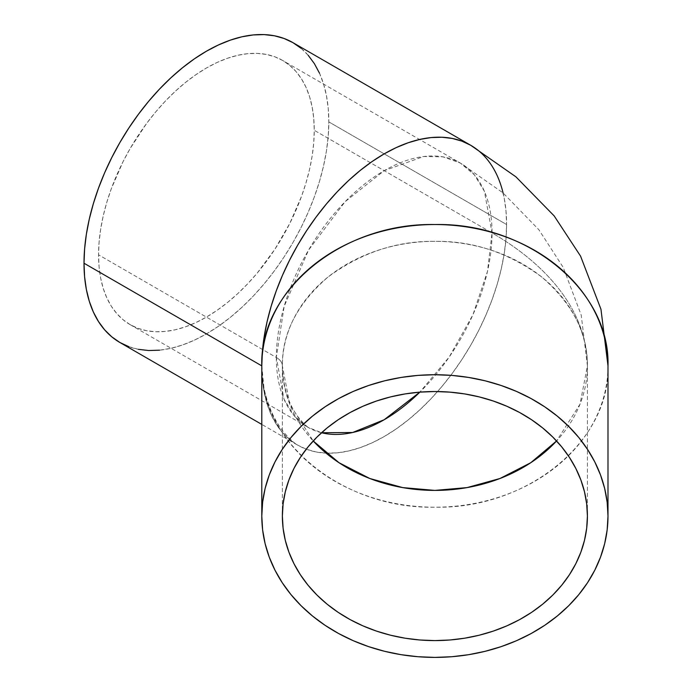 <?xml version="1.0" encoding="UTF-8"?>
<svg xmlns="http://www.w3.org/2000/svg" width="692" height="692" viewBox="0 0 692 692"><rect width="100%" height="100%" fill="white"/><g stroke="black" fill="none" stroke-linecap="round" stroke-linejoin="round"><path stroke-width="0.52" stroke-dasharray="3.46 2.59" d="M276.342 357.47A20.578 11.885 180 0 1 282.371 365.869C282.007 333.388 297.205 303.779 327.973 277.06C361.172 252.692 396.81 240.781 434.887 241.335C472.973 240.781 508.611 252.692 541.81 277.06C572.569 303.779 587.776 333.388 587.413 365.869A325.621 187.999 0 0 0 492.038 232.936L484.383 191.277L474.366 174.825L460.448 163.113L443.062 156.868L423.686 156.522L384.19 170.665L345.109 201.701L308.589 250.037L284.161 306.392L276.342 357.47L98.558 254.829A152.525 88.057 120 0 0 130.148 324.652A152.525 88.057 120 0 0 247.684 283.789A152.525 88.057 120 0 0 314.255 130.295L492.038 232.936A152.525 88.057 -60 0 1 419.862 392.13L449.194 357.046L472.913 314.791L487.471 271.446L492.038 232.936L314.255 130.295L313.736 142.803L312.187 155.786L309.618 169.125L306.046 182.688L301.522 196.355L289.775 223.43L274.828 249.328L257.251 273.037L247.684 283.789L237.719 293.659L227.452 302.551L216.977 310.397L206.406 317.092L195.836 322.602L185.37 326.849L175.102 329.807L165.137 331.442L155.57 331.745L146.488 330.698L137.993 328.328L130.148 324.652L123.038 319.695L116.732 313.519L111.291 306.184L106.767 297.742L103.203 288.296L100.634 277.925L99.077 266.731L98.558 254.829L99.077 242.321L100.634 229.337L103.203 215.999L106.767 202.427L111.291 188.769L123.038 161.686L130.148 148.529L146.488 123.609L155.57 112.087L165.137 101.335L175.102 91.465L185.37 82.564L195.836 74.727L206.406 68.024L216.977 62.522L227.452 58.275L237.719 55.317L247.684 53.682L257.251 53.379L266.325 54.426L274.828 56.796L282.673 60.472L289.775 65.429L296.081 71.605L301.522 78.94L306.046 87.374L309.618 96.828L312.187 107.199L313.736 118.393L314.255 130.295A152.525 88.057 120 0 0 282.665 60.472A152.525 88.057 120 0 0 165.137 101.335A152.525 88.057 120 0 0 98.558 254.829L276.342 357.47A152.525 88.057 -60 0 1 342.921 203.976A152.525 88.057 -60 0 1 460.448 163.113A152.525 88.057 -60 0 1 492.038 232.936A325.621 187.999 180 0 1 587.413 365.869L587.413 516.059L587.413 365.869L580.026 404.154L556.558 440.968A152.525 124.534 180 0 0 587.413 365.869A152.525 124.534 180 0 0 434.887 241.335A152.525 124.534 180 0 0 282.371 365.869A152.525 124.534 180 0 0 313.216 440.968L289.758 404.154L282.371 365.869A20.578 11.885 0 0 0 276.342 357.47L283.997 399.128L294.013 415.581L307.931 427.293A152.525 88.057 -60 0 1 276.342 357.47M282.371 516.059L282.371 365.869L282.371 516.059M321.538 432.742A152.525 88.057 -60 0 1 307.931 427.293L321.538 432.742M503.075 192.921A173.104 99.942 -60 0 1 506.596 224.537L328.812 121.896A173.104 99.942 120 0 0 292.958 42.653M119.854 342.471A173.104 99.942 120 0 0 253.246 296.098A173.104 99.942 120 0 0 328.812 121.896L506.596 224.537A173.104 99.942 -60 0 1 431.029 398.739A173.104 99.942 -60 0 1 297.638 445.112A173.104 99.942 -60 0 1 261.792 365.869L262.38 379.38L264.145 392.087L267.06 403.86L271.108 414.577L276.246 424.153L282.414 432.483L289.576 439.489L297.638 445.112L306.539 449.29L316.192 451.98L326.494 453.165L337.35 452.827L348.656 450.968L360.316 447.612L372.192 442.785L384.19 436.54L396.187 428.936L408.072 420.035L419.724 409.941L431.029 398.739L441.894 386.543L452.196 373.464L461.841 359.624L470.742 345.17L478.812 330.24L485.966 314.964L492.142 299.506L497.271 284.005L501.319 268.608L504.243 253.462L505.999 238.731L506.596 224.537L505.999 211.025L504.243 198.319L501.319 186.546L497.271 175.829L492.142 166.253L485.966 157.923L478.812 150.917L470.742 145.294M607.991 365.869C610.379 441.392 527.391 509.156 434.887 507.21C342.393 509.156 259.405 441.392 261.792 365.869A173.104 141.341 180 0 0 434.887 507.21A173.104 141.341 180 0 0 607.991 365.869M128.755 346.649L138.409 349.339M159.567 350.187L170.881 348.327L182.532 344.971L194.409 340.144L206.406 333.899L218.404 326.295L230.289 317.394L241.94 307.3L253.246 296.098L264.11 283.893L274.413 270.814L284.057 256.983L292.958 242.529L301.029 227.599L308.182 212.323L314.358 196.865L319.496 181.356L323.536 165.968L326.46 150.821L328.224 136.09L328.812 121.896L328.224 108.385L326.46 95.678L323.536 83.905L319.496 73.188M308.182 55.282L301.029 48.267M587.413 365.869L581.219 315.137L563.245 267.441L538.834 229.692L502.954 192.826L460.448 163.113L282.665 60.472M130.148 324.652L308.104 427.397L303.866 423.763L298.001 416.835C288.244 403.644 283.037 386.655 282.371 365.869M261.792 365.869L263.998 388.307C268.245 407.363 275.416 422.674 285.528 434.221C291.072 440.233 295.112 443.866 297.638 445.112L261.792 424.412"/><path stroke-width="1.04" d="M313.216 440.968A152.525 124.534 180 0 0 556.558 440.968L530.79 462.706L499.979 478.501L467.083 487.601L434.887 490.403L402.701 487.601L369.805 478.501L338.993 462.706L313.216 440.968M587.413 516.059A152.525 124.534 0 0 1 434.887 640.593A152.525 124.534 0 0 1 282.371 516.059L283.106 503.854L285.303 491.77L288.936 479.911L293.979 468.406L300.38 457.36L308.07 446.876L316.988 437.059L327.039 428.002L338.128 419.793L350.152 412.518L362.989 406.23L376.526 401.005L390.617 396.888L405.131 393.921L419.94 392.13L434.887 391.525L449.843 392.13L464.643 393.921L479.167 396.888L493.258 401.005L506.786 406.23L519.631 412.518L531.646 419.793L542.744 428.002L552.796 437.059L561.705 446.876L569.404 457.36L575.805 468.406L580.847 479.911L584.481 491.77L586.678 503.854L587.413 516.059L586.678 528.273L584.481 540.357L580.847 552.216L575.805 563.721L569.404 574.767L561.705 585.25L552.796 595.068L542.744 604.125L531.646 612.325L519.631 619.608L506.786 625.888L493.258 631.113L479.167 635.23L464.643 638.206L449.843 639.996L434.887 640.593L419.94 639.996L405.131 638.206L390.617 635.23L376.526 631.113L362.989 625.888L350.152 619.608L338.128 612.325L327.039 604.125L316.988 595.068L308.07 585.25L300.38 574.767L293.979 563.721L288.936 552.216L285.303 540.357L283.106 528.273L282.371 516.059A152.525 124.534 0 0 1 434.887 391.525A152.525 124.534 0 0 1 587.413 516.059M419.862 392.13A152.525 88.057 -60 0 1 321.538 432.742L352.652 432.5L384.19 419.733L419.862 392.13M301.029 48.267L292.958 42.653A173.104 99.942 120 0 0 159.567 89.026A173.104 99.942 120 0 0 84.009 263.228L261.792 365.869C259.405 290.346 342.393 222.582 434.887 224.537C527.391 222.582 610.379 290.346 607.991 365.869L607.991 516.059L607.991 365.869A173.104 141.341 180 0 0 434.887 224.537A173.104 141.341 180 0 0 261.792 365.869L261.792 516.059A173.104 141.341 0 0 1 434.887 374.727A173.104 141.341 0 0 1 607.991 516.059A173.104 141.341 0 0 1 434.887 657.4A173.104 141.341 0 0 1 261.792 516.059L261.792 365.869A173.104 99.942 -60 0 1 337.35 191.667A173.104 99.942 -60 0 1 470.742 145.294A173.104 99.942 -60 0 1 503.075 192.921M261.792 424.412L119.854 342.471L111.793 336.848L104.639 329.842L98.463 321.512L93.325 311.936L89.277 301.21L86.362 289.446L84.597 276.739L84.009 263.228L84.597 249.033L86.362 234.294L89.277 219.156L93.325 203.759L98.463 188.259L104.639 172.792L111.793 157.525L119.854 142.587L128.755 128.141L138.409 114.301L148.711 101.222L159.567 89.026L170.881 77.824L182.532 67.73L194.409 58.829L206.406 51.225L218.404 44.98L230.289 40.153L241.94 36.797L253.246 34.937L264.11 34.6L274.413 35.785L284.057 38.475L292.958 42.653L470.742 145.294L461.841 141.116L452.196 138.426L441.894 137.241L431.029 137.578L419.724 139.438L408.072 142.794L396.187 147.621L384.19 153.866L372.192 161.47L360.316 170.37L348.656 180.465L337.35 191.667L326.494 203.863L316.192 216.942L306.539 230.782L297.638 245.227L289.576 260.166L282.414 275.442L276.246 290.899L271.108 306.4L267.06 321.797L264.145 336.935L262.38 351.674L261.792 365.869L84.009 263.228A173.104 99.942 120 0 0 119.854 342.471L128.755 346.649M138.409 349.339L148.711 350.524L159.567 350.187M319.496 73.188L314.358 63.612L308.182 55.282M607.991 516.059L607.161 502.21L604.67 488.491L600.535 475.032L594.817 461.979L587.551 449.437L578.823 437.543L568.703 426.402L557.294 416.126L544.708 406.81L531.058 398.549L516.491 391.413L501.138 385.487L485.144 380.808L468.666 377.443L451.859 375.401L434.887 374.727L417.925 375.401L401.118 377.443L384.64 380.808L368.646 385.487L353.292 391.413L338.717 398.549L325.076 406.81L312.49 416.126L301.081 426.402L290.96 437.543L282.232 449.437L274.966 461.979L269.24 475.032L265.114 488.491L262.623 502.21L261.792 516.059L262.623 529.916L265.114 543.635L269.24 557.095L274.966 570.147L282.232 582.69L290.96 594.584L301.081 605.725L312.49 616.001L325.076 625.317L338.717 633.578L353.292 640.714L368.646 646.639L384.64 651.31L401.118 654.684L417.925 656.717L434.887 657.4L451.859 656.717L468.666 654.684L485.144 651.31L501.138 646.639L516.491 640.714L531.058 633.578L544.708 625.317L557.294 616.001L568.703 605.725L578.823 594.584L587.551 582.69L594.817 570.147L600.535 557.095L604.67 543.635L607.161 529.916L607.991 516.059M470.742 145.294L515.886 176.806L554.171 215.913L580.571 256.144L600.959 309.255L607.991 365.869"/></g></svg>
